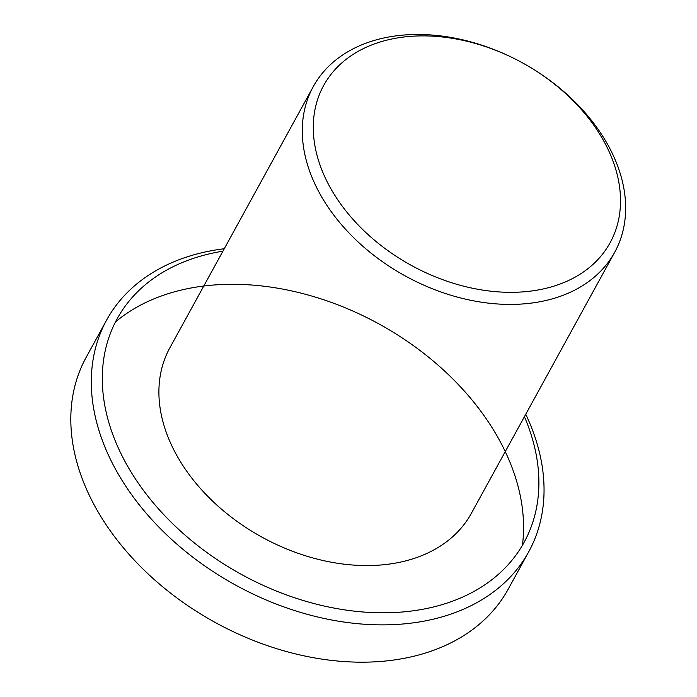 <?xml version="1.0" encoding="UTF-8"?>
<svg xmlns="http://www.w3.org/2000/svg" width="697" height="697" viewBox="0 0 697 697"><rect width="100%" height="100%" fill="white"/><g stroke="black" fill="none" stroke-linecap="round" stroke-linejoin="round"><path stroke-width="1.05" d="M224.26 248.742A240.761 170.242 28.8 0 0 106.624 320.071A240.761 170.242 28.8 0 0 164.675 532.891A240.761 170.242 28.8 0 0 417.564 622.238A240.761 170.242 28.8 0 0 528.709 551.806A240.761 170.242 28.8 0 0 525.756 414.262M106.624 320.071L86.14 357.387A240.761 170.242 28.8 0 0 144.192 570.198A240.761 170.242 28.8 0 0 397.081 659.545A240.761 170.242 28.8 0 0 508.235 589.113L528.709 551.806M522.41 545.315A240.761 170.242 28.8 0 0 379.116 324.018A240.761 170.242 28.8 0 0 115.484 321.909M222.927 251.181A232.162 164.161 28.8 0 0 125.024 461.527A232.162 164.161 28.8 0 0 416.919 610.258A232.162 164.161 28.8 0 0 524.414 416.701M313.223 86.698L169.85 347.847A171.967 121.6 28.8 0 0 211.313 499.862A171.967 121.6 28.8 0 0 391.949 563.681A171.967 121.6 28.8 0 0 471.338 513.375L614.719 252.218A171.967 121.6 28.8 0 0 522.497 62.869A171.967 121.6 28.8 0 0 313.223 86.698A171.967 121.6 28.8 0 0 354.695 238.705A171.967 121.6 28.8 0 0 535.322 302.533A171.967 121.6 28.8 0 0 614.719 252.218M534.686 290.544A163.368 115.519 28.8 0 0 620.374 195.421A163.368 115.519 28.8 0 0 522.497 62.869A163.368 115.519 28.8 0 0 313.423 132.839A163.368 115.519 28.8 0 0 534.686 290.544"/></g></svg>
